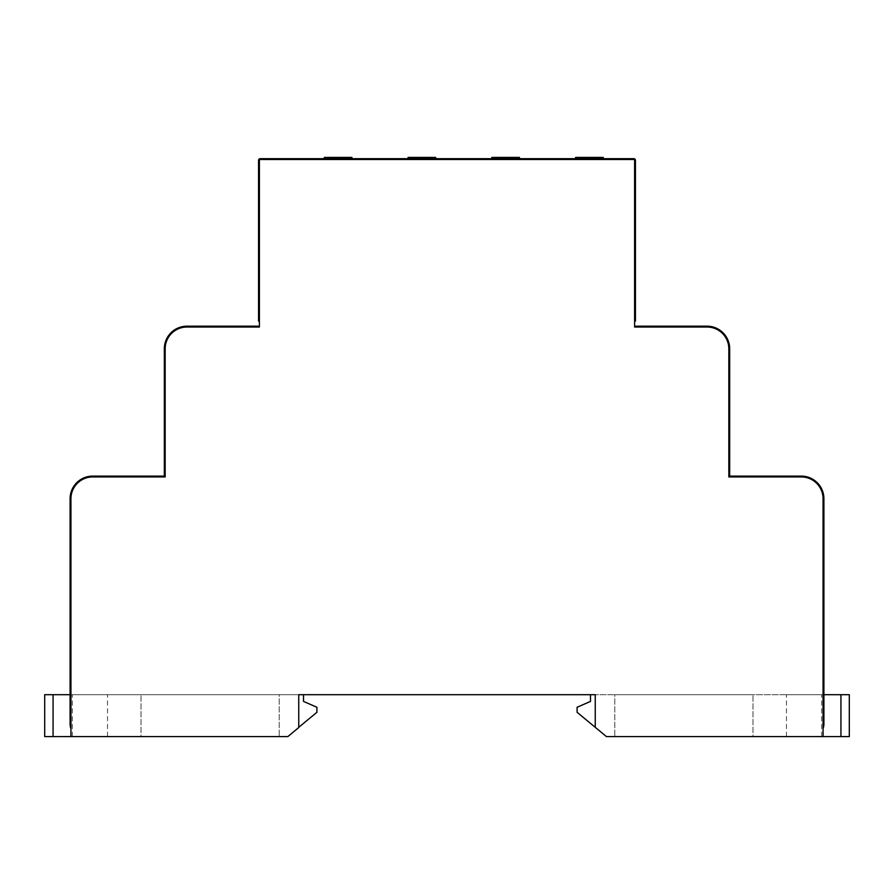 <?xml version="1.0" encoding="UTF-8"?>
<svg xmlns="http://www.w3.org/2000/svg" width="894" height="894" viewBox="0 0 894 894"><rect width="100%" height="100%" fill="white"/><g stroke="black" fill="none" stroke-linecap="round" stroke-linejoin="round"><path stroke-width="0.67" stroke-dasharray="4.47 3.35" d="M258.556 321.024L258.556 320.041L258.556 321.024L258.556 320.041L258.556 321.024L259.394 320.946L258.556 321.024L259.394 320.946L258.556 321.024L258.556 160.35L259.394 160.35L259.394 159.512L634.606 159.512L634.606 160.35L634.606 159.512L259.394 159.512L259.394 326.601L259.394 160.35M259.394 277.688L259.394 320.946L259.394 277.688L258.556 277.52L258.556 315.303L258.556 218.181L258.556 277.52M258.556 260.221L258.556 203.765L258.556 260.221L259.394 260.143L259.394 203.843L259.394 209.431L258.556 209.487L258.556 203.765L258.556 309.961L258.556 209.487L259.394 209.431L258.556 209.487L259.394 209.431L259.394 235.267L258.556 235.345M258.556 285.085L259.394 285.018L259.394 209.431L259.394 260.143M259.394 235.267L259.394 309.894L258.556 309.961M634.606 293.523L634.606 160.35L634.606 326.601L634.606 293.523L635.444 293.523L635.444 203.765L634.606 203.843L635.444 203.765L634.606 203.843L634.606 306.541L634.606 203.843L634.606 271.977L634.606 203.843L634.606 236.552L634.606 203.843L635.444 203.765L635.444 321.024L635.444 239.704L635.444 321.024L635.444 264.579L635.444 321.024L635.444 315.303L634.606 315.358L634.606 289.522L635.444 289.455M634.606 289.522L634.606 214.906L635.444 214.828M634.606 264.646L634.606 320.946L634.606 239.771L634.606 320.946L634.606 264.646L635.444 264.579M634.606 239.771L635.444 239.704M164.328 385.392L164.328 460.019L164.328 353.823L164.328 435.143L164.328 353.823L164.328 385.392L165.167 385.325L165.167 353.901L165.167 385.325M164.328 471.082L164.328 364.886L164.328 471.082L164.328 389.762L164.328 471.082L164.328 414.626L164.328 471.082L165.167 471.004L165.167 414.704L165.167 471.004L164.328 471.082L165.167 471.004L165.167 389.829L165.167 471.004L165.167 439.58L165.167 471.004L164.328 471.082M165.167 435.076L165.167 353.901L165.167 435.076L164.328 435.143M165.167 410.201L165.167 353.901L165.167 410.201L164.328 410.268M165.167 471.004L165.167 364.953L165.167 471.004M165.167 459.941L165.167 353.901L165.167 459.941L164.328 460.019M660.99 327.025L644.183 327.025L660.99 327.025M660.99 326.187L644.239 326.187L660.99 326.187M138.782 476.938L155.59 476.938L138.782 476.938M138.782 476.1L155.534 476.1L138.782 476.1M755.218 476.1L771.969 476.1L755.218 476.1M755.218 476.938L771.969 476.938L755.218 476.938M258.556 327.025L259.394 327.025L258.556 326.601L259.394 327.025L259.394 159.512L634.606 159.512L634.606 327.025L707.053 327.025A21.78 21.78 0 0 1 728.833 348.794L728.833 476.1L728.833 348.794A21.78 21.78 0 0 0 707.053 327.025L635.869 327.025L707.053 327.025A21.78 21.78 0 0 1 728.833 348.794L728.833 476.938L801.281 476.938A21.78 21.78 0 0 1 823.061 498.718L823.061 668.321L823.061 498.718A21.78 21.78 0 0 0 801.281 476.938L730.085 476.938L801.281 476.938A21.78 21.78 0 0 1 823.061 498.718L823.061 736.578L606.411 736.578L823.061 736.578L606.411 736.578L595.248 727.325L595.248 694.705L298.752 694.705L298.752 727.56L298.752 694.705L70.101 694.705L298.752 694.705L298.752 727.56L287.868 736.578L298.752 727.56L287.868 736.578L70.939 736.578L287.868 736.578L70.939 736.578L70.939 498.718A21.78 21.78 0 0 1 92.719 476.938A21.78 21.78 0 0 0 70.939 498.718A21.78 21.78 0 0 1 92.719 476.938L163.915 476.938L163.915 476.1L92.719 476.1A22.618 22.618 0 0 0 70.101 498.718L70.101 668.321L70.939 668.321M823.061 724.017L823.899 724.017L823.899 694.705L823.899 724.017A12.561 12.561 0 0 1 823.061 728.532L823.061 668.511L823.061 728.532L823.061 705.176L823.899 705.176L823.061 705.176L823.061 694.705L595.248 694.705L595.248 727.325L606.411 736.578L595.248 727.325L595.248 694.705L823.061 694.705L823.061 728.532A12.561 12.561 0 0 0 823.899 724.017A12.561 12.561 0 0 1 823.061 728.532A12.561 12.561 0 0 0 823.899 724.017L823.899 668.746L823.061 668.746L823.899 668.656M823.061 618.804L823.061 539.898L823.061 618.804L823.899 619.877L823.061 618.804M823.061 539.898L823.899 533.103L823.899 619.877L823.899 533.103L823.061 539.898M823.061 668.321L823.899 668.321M823.899 619.877L823.899 533.103M823.061 498.718L823.899 498.718A22.618 22.618 0 0 0 801.281 476.1L730.085 476.1L730.085 476.938M70.939 618.804L70.939 539.898L70.939 618.804L70.939 539.898L70.939 618.804L70.939 539.898L70.939 618.804L70.101 619.877L70.939 618.804M70.939 539.898L70.101 533.103L70.101 619.877L70.101 533.103L70.101 619.877L70.101 533.103L70.101 619.877L70.101 533.103L70.939 539.898M163.915 476.938L92.719 476.938L165.167 476.938L164.328 476.938L165.167 476.938L165.167 348.794A21.78 21.78 0 0 1 186.947 327.025A21.78 21.78 0 0 0 165.167 348.794A21.78 21.78 0 0 1 186.947 327.025L258.131 327.025L258.131 326.187L186.947 326.187A22.618 22.618 0 0 0 164.328 348.794L164.328 476.1L165.167 476.1M728.833 468.881L728.833 389.985L728.833 468.881L728.833 389.985L728.833 468.881L729.672 469.965L728.833 468.881M728.833 389.985L729.672 383.191L729.672 469.965L729.672 383.191L728.833 389.985M729.672 469.965L729.672 383.191L729.672 469.965M728.833 476.1L729.672 476.1M728.833 348.794L729.672 348.794A22.618 22.618 0 0 0 707.053 326.187L635.869 326.187L635.869 327.025M258.131 327.025L186.947 327.025L259.394 326.601M575.568 158.674L575.568 157.422L603.204 157.422L603.204 159.512L575.568 159.512L603.204 159.512L603.204 158.674M519.448 158.674L519.448 159.512L491.812 159.512L519.448 159.512L519.448 157.422L491.812 157.422L491.812 158.674M435.691 158.674L435.691 159.512L408.055 159.512L435.691 159.512L435.691 157.422L408.055 157.422L408.055 158.674M324.298 158.674L324.298 159.512L351.934 159.512L324.298 159.512L324.298 157.422L351.934 157.422L351.934 158.674M436.138 159.512L407.608 159.512L436.138 159.512L436.116 158.674L407.63 158.674L436.116 158.674L436.138 159.512M519.895 159.512L491.365 159.512L519.895 159.512L519.861 158.674L491.387 158.674L519.861 158.674L519.895 159.512M603.651 159.512L575.11 159.512L603.651 159.512L603.618 158.674L575.144 158.674L603.618 158.674L603.651 159.512M575.11 159.512L575.144 158.674L575.11 159.512M491.365 159.512L491.387 158.674L491.365 159.512M407.608 159.512L407.63 158.674L407.608 159.512M352.381 159.512L352.359 158.674L323.885 158.674L352.359 158.674L352.381 159.512L323.851 159.512L352.381 159.512M323.851 159.512L323.885 158.674L323.851 159.512M634.606 160.35L635.444 160.35A1.676 1.676 0 0 0 633.768 158.674L260.232 158.674M259.394 293.523L258.556 293.523M258.556 234.887L259.394 234.887M823.899 694.705L823.061 694.705L823.061 736.578L823.061 694.705L823.899 694.705L595.248 694.705M70.101 668.656L70.101 724.017A12.561 12.561 0 0 0 70.939 728.532L70.939 705.176L70.101 705.176L70.101 724.017A12.561 12.561 0 0 0 70.939 728.532L70.939 668.511L70.101 668.746L70.939 668.746L70.939 728.532L70.939 694.705L70.939 705.176L70.101 705.176L70.101 694.705L70.939 694.705L70.939 736.578L70.939 694.705L298.752 694.705M634.606 234.887L635.444 234.887M634.606 278.917L634.606 249.493M634.606 278.738L634.606 249.672M259.394 249.493L259.394 278.917M259.394 249.672L259.394 278.738M634.606 214.906L634.606 320.946L634.606 315.358L635.444 315.303M728.833 476.524L729.672 476.524L728.833 476.938M634.606 247.135L634.606 281.275L634.606 247.135L635.444 247.102L635.444 281.308L634.606 281.275L635.444 281.308L635.444 247.102L634.606 247.135M634.606 236.552L635.444 236.731M634.606 227.288L635.444 227.255M634.606 271.977L635.444 272.156M634.606 262.702L635.444 262.68M634.606 247.102L635.444 247.28M634.606 237.826L635.444 237.804M634.606 306.541L635.444 306.608L635.444 300.898L634.606 300.943M635.444 321.024L634.606 320.946L635.444 321.024L634.606 320.946L635.444 321.024L635.444 203.765M634.606 327.025L635.444 327.025M70.101 694.705L70.101 724.017A12.561 12.561 0 0 0 70.939 728.532A12.561 12.561 0 0 1 70.101 724.017L70.939 724.017M259.394 223.846L259.394 315.358L259.394 297.78L258.556 297.702L259.394 297.78L259.394 319.996L259.394 223.846L258.556 223.902M259.394 285.018L259.394 203.843L259.394 209.431L259.394 203.843L258.556 203.765L259.394 203.843L258.556 203.765L259.394 203.843L259.394 204.804L258.556 204.748L259.394 204.804L258.556 204.748L259.394 204.804L259.394 304.295L258.556 304.239M259.394 309.894L259.394 304.295M258.556 247.102L258.556 281.308L258.556 247.102L259.394 247.135L259.394 281.275L258.556 281.308L259.394 281.275L259.394 247.135L258.556 247.102M259.394 286.963L258.556 286.996M259.394 252.823L258.556 252.644M259.394 262.087L258.556 262.121M107.515 736.578L72.336 736.578L107.515 736.578L107.515 694.705L72.336 694.705L107.515 694.705M72.336 736.578L72.336 694.705M298.752 727.325L287.589 736.578L44.7 736.578L44.7 694.705L303.502 694.705L303.502 701.41L316.901 707.266L316.901 712.294L287.589 736.578L70.939 736.578M279.207 694.705L141.017 694.705L279.207 694.705L279.207 736.578L141.017 736.578L141.017 694.705L141.017 736.578L279.207 736.578L279.207 694.705M786.485 736.578L821.664 736.578L786.485 736.578L786.485 694.705L821.664 694.705L786.485 694.705M821.664 736.578L821.664 694.705M840.93 736.578L840.93 694.705L849.3 694.705L849.3 736.578L606.411 736.578L595.248 727.325M840.93 694.705L590.498 694.705L590.498 701.41L577.099 707.266L577.099 712.294L606.411 736.578L823.061 736.578M614.793 694.705L752.983 694.705L614.793 694.705L614.793 736.578L752.983 736.578L752.983 694.705L752.983 736.578L614.793 736.578L614.793 694.705M259.394 319.996L258.556 320.041L259.394 319.996M259.394 259.182L258.556 259.238M259.394 284.057L258.556 284.113M259.394 234.306L258.556 234.362M259.394 308.933L258.556 308.978M634.606 204.804L635.444 204.748L634.606 204.804M634.606 215.856L635.444 215.812M634.606 265.607L635.444 265.563M634.606 240.732L635.444 240.687M634.606 290.483L635.444 290.427M165.167 384.364L164.328 384.42M165.167 470.043L164.328 470.099L165.167 470.043M165.167 434.115L164.328 434.16M165.167 409.24L164.328 409.284M165.167 458.991L164.328 459.035M801.281 476.938L801.281 476.1M70.101 498.718L70.939 498.718M92.719 476.1L92.719 476.938M707.053 327.025L707.053 326.187M165.167 354.851L164.328 354.806L165.167 354.851M165.167 454.353L164.328 454.297M165.167 359.489L164.328 359.544L165.167 359.489M165.167 365.914L164.328 365.869M165.167 465.416L164.328 465.361L165.167 465.416M165.167 370.552L164.328 370.608M165.167 404.602L164.328 404.557M165.167 429.478L164.328 429.422M165.167 440.541L164.328 440.485M165.167 445.167L164.328 445.223M165.167 390.79L164.328 390.734M165.167 395.427L164.328 395.472M165.167 415.665L164.328 415.609M165.167 420.303L164.328 420.348M165.167 379.726L164.328 379.682M164.328 348.794L165.167 348.794M186.947 326.187L186.947 327.025M625.398 159.512L625.398 158.674M268.602 159.512L268.602 158.674M634.606 209.431L635.444 209.487L634.606 209.431M634.606 295.121L635.444 295.165M634.606 319.996L635.444 320.041L634.606 319.996M634.606 245.369L635.444 245.425M634.606 270.245L635.444 270.301M634.606 220.494L635.444 220.55M634.606 305.58L635.444 305.636M259.394 229.68L258.556 229.624M259.394 315.358L258.556 315.303L259.394 315.358M259.394 279.42L258.556 279.375M259.394 254.544L258.556 254.499M259.394 219.209L258.556 219.164M53.07 736.578L53.07 694.705M644.239 326.187L644.183 327.025L644.239 326.187M155.534 476.1L155.59 476.938M771.969 476.938L771.969 476.1M738.466 476.938L738.466 476.1M122.031 476.1L121.975 476.938M677.741 326.187L677.797 327.025L677.741 326.187M165.167 353.901L164.328 353.823L165.167 353.901M165.167 364.953L164.328 364.886M165.167 439.58L164.328 439.502M165.167 389.829L164.328 389.762M165.167 414.704L164.328 414.626M259.394 218.248L258.556 218.181"/><path stroke-width="1.34" d="M730.085 476.938L730.085 476.1L801.281 476.1A22.618 22.618 0 0 1 823.899 498.718L823.899 668.321L823.061 668.321M823.899 668.321L823.899 619.877M823.899 533.103L823.899 498.718L823.061 498.718A21.78 21.78 0 0 0 801.281 476.938L728.833 476.938L728.833 348.794A21.78 21.78 0 0 0 707.053 327.025L634.606 327.025L634.606 159.512L634.606 160.35L635.444 160.35A1.676 1.676 0 0 0 633.768 158.674L625.398 158.674L625.398 159.512M70.939 668.321L70.101 668.321L70.101 498.718A22.618 22.618 0 0 1 92.719 476.1L163.915 476.1L163.915 476.938M635.869 327.025L635.869 326.187L707.053 326.187A22.618 22.618 0 0 1 729.672 348.794L729.672 476.1L728.833 476.1M728.833 348.794L729.672 348.794L729.672 476.1M165.167 476.1L164.328 476.1L164.328 348.794A22.618 22.618 0 0 1 186.947 326.187L258.131 326.187L258.131 327.025M603.204 158.674L603.204 157.422L575.568 157.422L575.568 158.674M491.812 158.674L491.812 157.422L519.448 157.422L519.448 158.674M408.055 158.674L408.055 157.422L435.691 157.422L435.691 158.674M351.934 158.674L351.934 157.422L324.298 157.422L324.298 158.674M260.232 158.674A1.676 1.676 0 0 0 258.556 160.35A1.676 1.676 0 0 1 260.232 158.674L625.398 158.674M258.556 321.024L258.556 289.332L259.394 289.332M258.556 293.59L259.394 293.724M259.394 326.601L258.556 327.025M259.394 234.686L258.556 234.82L258.556 160.35L259.394 160.35M258.556 234.82L259.394 234.887M823.061 668.511L823.899 668.656L823.899 724.017A12.561 12.561 0 0 1 823.061 728.532A12.561 12.561 0 0 0 823.899 724.017L823.061 724.017M70.939 724.017L70.101 724.017A12.561 12.561 0 0 0 70.939 728.532A12.561 12.561 0 0 1 70.101 724.017L70.101 668.656L70.939 668.511M635.444 203.765L635.444 160.35L635.444 234.82L634.606 234.686M635.444 234.82L635.444 239.078L634.606 239.078M634.606 293.724L635.444 293.59L635.444 321.024M635.444 327.025L634.606 327.025M635.444 293.59L634.606 293.523M728.833 476.524L729.672 476.524L728.833 476.938M164.328 476.938L165.167 476.524L164.328 476.938M635.444 315.303L635.444 306.608M635.444 300.898L635.444 239.078M634.606 234.887L635.444 234.887M259.394 239.078L258.556 239.078L258.556 289.332M258.556 239.078L258.556 234.887M259.394 293.523L258.556 293.523M634.606 159.512L259.394 159.512L259.394 327.025L186.947 327.025A21.78 21.78 0 0 0 165.167 348.794L165.167 476.938L92.719 476.938A21.78 21.78 0 0 0 70.939 498.718L70.939 736.578L287.868 736.578L298.752 727.56L298.752 694.705L595.248 694.705L595.248 727.325L606.411 736.578L823.061 736.578L823.061 498.718M53.07 694.705L44.7 694.705L44.7 736.578L53.07 736.578L53.07 694.705L70.101 694.705M298.752 727.325L316.901 712.294L316.901 707.266L303.502 701.41L303.502 694.705L298.752 694.705M70.939 736.578L53.07 736.578M823.061 736.578L849.3 736.578L849.3 694.705L823.899 694.705M595.248 727.325L577.099 712.294L577.099 707.266L590.498 701.41L590.498 694.705L595.248 694.705M801.281 476.1L801.281 476.938M70.939 498.718L70.101 498.718M92.719 476.938L92.719 476.1M707.053 326.187L707.053 327.025M165.167 348.794L164.328 348.794M186.947 327.025L186.947 326.187M268.602 158.674L268.602 159.512M634.606 289.332L635.444 289.332M840.93 736.578L840.93 694.705"/></g></svg>

